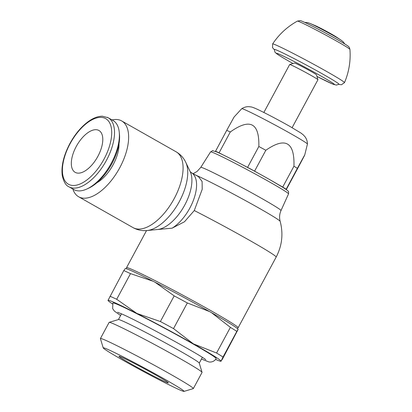 <?xml version="1.0" encoding="UTF-8"?>
<svg xmlns="http://www.w3.org/2000/svg" width="412" height="412" viewBox="0 0 412 412"><rect width="100%" height="100%" fill="white"/><g stroke="black" fill="none" stroke-linecap="round" stroke-linejoin="round"><path stroke-width="0.62" d="M72.847 189.01A43.6 21.47 -60.4 0 0 78.641 196.766A43.6 21.47 -60.4 0 0 79.49 197.204A43.6 21.47 -60.4 0 0 119.295 168.585A43.6 21.47 -60.4 0 0 121.653 120.922A43.6 21.47 -60.4 0 0 120.798 120.484A43.6 21.47 -60.4 0 0 112.023 119.933M96.908 182.753A28.876 14.219 -60.4 0 0 119.001 143.793M172.092 228.171A32.97 16.233 -60.4 0 0 189.865 208.034A32.97 16.233 -60.4 0 0 191.312 172.643A32.97 16.233 -60.4 0 0 191.297 172.633L198.584 176.769L202.107 181.501L202.199 189.324L194.279 210.537L184.458 221.78L172.092 228.171L157.374 229.536M146.528 230.576L126.541 267.671A63.371 2.457 28.3 0 1 134.358 270.504A63.371 2.457 28.3 0 1 210.846 310.638A63.371 2.457 28.3 0 1 238.136 327.756A63.371 2.457 28.3 0 1 238.131 327.761L237.317 328.462M68.974 186.816A39.706 19.555 -60.4 0 0 69.752 187.208A39.706 19.555 -60.4 0 0 106.425 160.371A39.706 19.555 -60.4 0 0 108.15 117.734L102.495 116.225C98.097 116.169 93.38 117.935 88.353 121.53C81.21 126.778 75.035 134.152 69.844 143.639C63.644 155.473 61.11 166.082 62.243 175.46C63.685 181.883 65.93 185.668 68.974 186.816L73.861 189.587A39.706 19.555 -60.4 0 0 74.639 189.983A39.706 19.555 -60.4 0 0 86.922 188.984L88.75 188.14A37.724 18.576 -60.4 0 0 119.439 134.029L119.222 132.025A39.706 19.555 -60.4 0 0 113.037 120.505L108.15 117.734A39.706 19.555 -60.4 0 0 107.372 117.338M86.922 188.984A39.706 19.555 -60.4 0 0 119.222 132.025M76.23 146.512A24.066 11.85 119.6 0 1 98.926 130.491A24.066 11.85 119.6 0 1 97.886 156.328A24.066 11.85 119.6 0 1 75.185 172.355A24.066 11.85 119.6 0 1 76.23 146.512M164.893 381.646A28.078 1.087 28.3 0 1 136.835 367.128A28.078 1.087 28.3 0 1 118.913 356.282A28.078 1.087 28.3 0 1 122.379 357.539A28.078 1.087 28.3 0 1 150.432 372.057A28.078 1.087 28.3 0 1 168.353 382.903A28.078 1.087 28.3 0 1 164.893 381.646M108.881 349.886A45.902 1.777 -151.7 0 0 103.216 347.908A45.902 1.777 -151.7 0 0 133.277 365.98A45.902 1.777 -151.7 0 0 178.391 389.304A45.902 1.777 -151.7 0 0 183.989 391.4A45.902 1.777 -151.7 0 0 155.499 374.039A45.902 1.777 -151.7 0 0 108.881 349.886M103.216 347.908L100.42 338.623A52.772 2.045 28.3 0 1 100.425 338.535A52.772 2.045 28.3 0 1 106.935 340.894A52.772 2.045 28.3 0 1 159.665 368.184A52.772 2.045 28.3 0 1 193.352 388.567A52.772 2.045 28.3 0 1 193.28 388.619L183.989 391.4M193.352 388.567L202.045 372.422A52.772 2.045 -151.7 0 0 202.05 372.335A52.772 2.045 -151.7 0 0 167.488 351.56A52.772 2.045 -151.7 0 0 115.628 324.749A52.772 2.045 -151.7 0 0 109.19 322.333A52.772 2.045 -151.7 0 0 109.118 322.385L100.425 338.535M202.05 372.335L199.254 363.049A45.902 1.777 -151.7 0 0 169.193 344.978A45.902 1.777 -151.7 0 0 124.079 321.654A45.902 1.777 -151.7 0 0 118.481 319.558L109.19 322.333M120.608 315.535L114.33 311.05L112.641 308.598L112.914 302.98A58.628 2.271 28.3 0 1 120.15 305.606A58.628 2.271 28.3 0 1 178.731 335.924A58.628 2.271 28.3 0 1 216.156 358.569C213.885 362.498 209.445 362.23 208.642 361.834L201.411 359.043M269.448 179.462A41.875 1.622 28.3 0 0 259.539 173.931L259.323 173.807A41.957 1.627 -151.7 0 0 242.802 164.918L242.58 164.805A41.875 1.622 28.3 0 0 224.087 155.386L223.865 155.278M133.035 271.467A64.19 2.487 -151.7 0 0 125.325 268.516L123.796 270.586A70.189 2.719 28.3 0 1 126.85 271.935A70.189 2.719 28.3 0 1 130.511 273.63L152.965 281.185A64.19 2.487 -151.7 0 0 133.035 271.467M211.516 312.682L230.385 327.365A70.189 2.719 28.3 0 1 236.818 331.397L238.1 329.239A64.19 2.487 -151.7 0 0 211.516 312.682L209.492 311.539A64.19 2.487 -151.7 0 0 155.015 282.23L152.965 281.185M221.043 361.273L221.048 361.18A64.174 2.487 28.3 0 1 220.832 361.278L222.377 359.207L238.157 329.332M123.796 270.586L108.026 300.374A64.174 2.487 28.3 0 1 115.952 303.222A64.174 2.487 28.3 0 1 136.892 313.46L116.699 299.277A70.189 2.719 -151.7 0 0 113.043 297.582A70.189 2.719 -151.7 0 0 109.983 296.233M155.015 282.23L174.188 295.878A70.189 2.719 28.3 0 1 187.336 302.954L209.492 311.539M220.832 361.278A64.174 2.487 28.3 0 1 215.605 359.429M112.502 303.917A64.174 2.487 28.3 0 1 108.078 300.569A64.174 2.487 28.3 0 1 108.026 300.374L108.078 300.569M193.403 343.866A64.174 2.487 28.3 0 1 221.048 361.18L223.005 357.044A70.189 2.719 -151.7 0 0 216.578 353.012L193.403 343.866L173.524 328.601A70.189 2.719 -151.7 0 0 160.381 321.53L136.892 313.46A64.174 2.487 28.3 0 1 193.403 343.866M116.699 299.277L130.511 273.63M223.005 357.044L236.818 331.397M230.385 327.365L216.578 353.012M173.524 328.601L187.336 302.954M174.188 295.878L160.381 321.53M286.278 189.597L296.954 169.775C307.249 150.437 307.383 149.968 297.361 168.364L286.067 189.443A41.957 1.627 -151.7 0 0 277.982 184.391L277.765 184.267A41.875 1.622 28.3 0 0 269.541 179.514M215.43 151.441L226.724 130.357A44.197 1.715 28.3 0 1 228.377 131.088A44.197 1.715 28.3 0 1 230.298 131.974L219.066 152.831L223.84 155.262M242.802 164.924L247.597 167.365L258.829 146.507C259.478 122.802 249.966 117.956 230.298 131.974M258.829 146.507A44.197 1.715 28.3 0 1 265.822 150.272L254.59 171.129L259.318 173.807M278.007 184.406L282.714 187.074L293.941 166.216C294.724 142.037 285.351 136.722 265.822 150.272M293.941 166.216A44.197 1.715 28.3 0 1 297.361 168.364L304.726 155.015L307.434 144.071A37.307 1.447 28.3 0 0 307.44 144.051A37.307 1.447 28.3 0 0 291.366 134.003A37.307 1.447 28.3 0 0 246.34 110.38A37.307 1.447 28.3 0 0 241.756 108.686C244.053 107.218 246.515 106.553 249.136 106.693L251.016 106.929C251.959 106.965 254.513 107.965 258.669 109.916C267.748 114.309 278.136 119.799 289.837 126.376L300.775 132.937L303.139 134.729L305.055 136.815C306.605 138.926 307.398 141.337 307.44 144.051M226.724 130.357L234.078 117.008L241.741 108.696A37.307 1.447 28.3 0 1 241.756 108.686M215.497 151.209A44.197 1.715 28.3 0 1 217.145 151.946A44.197 1.715 28.3 0 1 219.066 152.831M247.597 167.365A44.197 1.715 28.3 0 1 254.59 171.129M282.714 187.074A44.197 1.715 28.3 0 1 286.134 189.216M292.113 127.679L317.93 79.727A16.042 0.623 -151.7 0 0 317.935 79.701A16.042 0.623 -151.7 0 0 307.424 73.382A16.042 0.623 -151.7 0 0 291.66 65.235A16.042 0.623 -151.7 0 0 289.703 64.499A16.042 0.623 -151.7 0 0 289.682 64.514L263.86 112.466M289.703 64.499L294.585 63.041A12.432 0.484 28.3 0 1 296.104 63.608A12.432 0.484 28.3 0 1 308.32 69.927A12.432 0.484 28.3 0 1 316.462 74.819L317.935 79.701M278.919 51.093A36.642 1.421 28.3 0 1 323.142 74.299A36.642 1.421 28.3 0 1 338.906 84.218L336.444 85.093L332.829 84.146L316.946 76.426A32.965 1.277 28.3 0 0 334.487 84.609A32.965 1.277 28.3 0 0 320.345 75.669A32.965 1.277 28.3 0 0 280.557 54.791A32.965 1.277 28.3 0 0 290.687 62.222A32.965 1.277 28.3 0 0 292.983 63.52L290.609 62.181C280.757 56.557 277.348 54.353 276.122 53.272L275.355 52.499C275.036 52.618 274.711 51.608 274.387 49.476A36.642 1.421 28.3 0 1 278.919 51.093M274.377 49.749L272.538 47.653L272.631 43.955A40.803 1.581 28.3 0 1 272.631 43.95A40.803 1.581 28.3 0 1 277.662 45.778A40.803 1.581 28.3 0 1 326.912 71.621A40.803 1.581 28.3 0 1 344.489 82.642A40.803 1.581 28.3 0 1 344.483 82.647L341.45 84.754L338.685 84.378M304.777 22.418L307.527 22.583L309.937 23.402A19.05 0.736 28.3 0 1 310.009 23.427L315.499 25.75A12.633 0.489 28.3 0 1 316.138 26.033A12.633 0.489 28.3 0 1 326.634 31.4A12.633 0.489 28.3 0 1 336.084 36.833L341.043 40.139A19.05 0.736 28.3 0 1 341.105 40.18L343.129 41.761L344.772 43.95M133.081 227.64L133.081 227.64A43.6 21.47 -60.4 0 0 133.931 228.073A43.6 21.47 -60.4 0 0 174.199 198.61A43.6 21.47 -60.4 0 0 176.094 151.791L176.094 151.791C180.43 154.335 183.659 157.863 185.781 162.374L185.781 162.374A41.447 20.409 -60.4 0 1 179.308 201.612A41.447 20.409 -60.4 0 1 147.136 230.524L147.136 230.524C142.171 231.019 137.49 230.056 133.081 227.64L78.641 196.766M157.466 229.53A35.118 17.294 -60.4 0 0 157.497 229.525A35.118 17.294 -60.4 0 0 184.756 205.032A35.118 17.294 -60.4 0 0 190.246 171.783A35.118 17.294 -60.4 0 0 190.231 171.752M194.279 210.537A63.345 2.457 28.3 0 1 248.889 239.954A63.345 2.457 28.3 0 1 276.164 257.067L238.136 327.756M195.726 175.146A49.97 1.936 28.3 0 1 258.648 207.936A49.97 1.936 28.3 0 1 280.17 221.357C283.43 233.774 282.096 245.676 276.164 257.067M70.086 143.731A37.724 18.576 -60.4 0 0 69.185 184.612A37.724 18.576 -60.4 0 0 104.03 159.114A37.724 18.576 -60.4 0 0 104.926 118.234A37.724 18.576 -60.4 0 0 70.086 143.731M210.568 151.894C214.528 149.968 210.172 150.287 216.171 151.74C223.886 154.835 250.99 168.956 269.494 179.483L282.817 187.321C288.101 190.679 287.967 190.977 288.225 191.286C288.58 191.142 288.683 192.007 288.534 193.877A44.275 1.715 28.3 0 0 269.469 181.919A44.275 1.715 28.3 0 0 216.027 153.882A44.275 1.715 28.3 0 0 210.568 151.894L200.783 167.365A45.552 1.766 28.3 0 1 206.402 169.409A45.552 1.766 28.3 0 1 261.383 198.254A45.552 1.766 28.3 0 1 281.005 210.558C279.47 214.024 279.192 217.624 280.17 221.357M297.397 21.105L297.397 21.105A29.839 1.159 28.3 0 1 301.059 22.464A29.839 1.159 28.3 0 1 337.073 41.36A29.839 1.159 28.3 0 1 349.927 49.389L349.927 49.389C349.448 47.555 348.876 46.525 348.207 46.299C347.347 45.454 343.443 43.054 336.506 39.094C325.758 33.048 315.994 27.872 307.213 23.572C302.681 21.409 300.297 20.435 300.065 20.641L297.397 21.105C287.288 26.713 279.032 34.325 272.631 43.95M310.009 23.427A19.05 0.736 28.3 0 1 310.967 23.855A19.05 0.736 28.3 0 1 333.962 35.916A19.05 0.736 28.3 0 1 341.043 40.139M126.402 268.742L126.541 267.671M191.312 172.643L190.19 171.67M190.246 171.783L185.781 162.374M157.497 229.525L147.136 230.524M176.094 151.791L121.653 120.922M121.519 313.836L118.435 319.568M117.662 312.27L122.354 314.212C140.276 322.035 201.267 355.438 205.789 359.722L205.784 359.712M202.354 357.364L199.269 363.096M344.489 82.642C348.995 71.997 350.808 60.914 349.927 49.389M288.534 193.877L281.005 210.558M193.146 173.684L197.039 171.48L200.783 167.365"/></g></svg>
